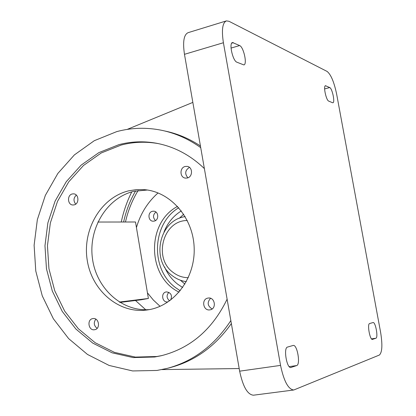 <?xml version="1.0" encoding="UTF-8"?>
<svg xmlns="http://www.w3.org/2000/svg" width="416" height="416" viewBox="0 0 416 416"><rect width="100%" height="100%" fill="white"/><g stroke="black" fill="none" stroke-linecap="round" stroke-linejoin="round"><path stroke-width="0.62" d="M131.768 191.87C126.989 201.432 123.49 211.479 121.274 222.014M135.502 300.498L145.735 309.748M97.88 222.04L135.502 221.998L136.438 227.573C140.447 213.73 147.654 202.181 158.064 192.925M160.072 306.306L153.332 300.024L147.441 292.833L148.392 298.464L141.014 299.816L119.922 302.432M179.078 292.146C147.082 276.931 146.115 222.763 177.564 206.409M136.438 227.573L147.441 292.833M167.903 301.87L167.705 301.902C162.084 302.874 160.571 292.724 166.218 291.933L166.514 291.886C171.054 292.687 172.442 295.407 170.69 300.045M154.18 221.109L153.182 221.203C148.023 221.302 147.41 212.165 152.511 211.281L153.608 211.188C158.725 211.177 159.25 220.262 154.18 221.109M149.484 309.587C121.701 311.932 96.039 288.038 92.399 258.097C88.426 228.202 107.006 197.616 134.066 191.266L147.363 190.018M212.113 308.958C207.464 305.984 206.955 302.432 210.579 298.303M97.12 328.359C93.87 325.702 93.428 322.634 95.8 319.155M75.717 204.131C73.258 200.933 73.46 197.922 76.326 195.099M187.902 177.793C184.548 173.763 185.058 170.29 189.441 167.372M230.838 320.596C214.542 345.374 193.398 361.286 167.419 368.321L156.952 370.453L132.662 370.947L109.138 365.456L87.474 354.442L68.619 338.593L53.357 318.75L42.271 295.88L35.776 271.014L34.112 245.237L37.341 219.653L45.349 195.364L57.855 173.436L74.386 154.903L94.297 140.691L116.745 131.612C131.508 127.66 146.526 127.228 161.798 130.322C175.64 133.224 188.614 138.996 200.72 147.638M148.949 309.686C174.782 305.344 195.447 277.664 194.158 247.577C193.123 217.485 170.414 191.734 144.357 189.654L136.583 189.592L128.913 190.778C101.171 197.304 82.394 229.159 87.157 259.756C91.551 290.415 118.82 314.018 147.196 309.967L148.949 309.686M210.018 309.837C216.871 308.958 215.004 296.842 208.203 298.048L207.984 298.085C201.074 299.021 203.107 311.22 209.95 309.847L210.018 309.837M94.63 329.722C100.786 328.947 99.039 317.424 92.95 318.578L92.799 318.599C86.616 319.426 88.462 330.99 94.583 329.732L94.63 329.722M74.1 204.88C79.461 203.908 79.004 193.934 73.59 193.846L72.306 193.955C66.914 194.974 67.465 204.989 72.914 204.989L74.1 204.88M187.236 178.001C192.988 176.951 192.884 166.899 187.112 166.379L185.24 166.468C179.442 167.575 179.67 177.705 185.505 178.105L187.236 178.001M158.335 143.614C145.751 141.393 133.375 141.872 121.207 145.044L101.239 152.968L83.491 165.48L68.718 181.88L57.522 201.344L50.346 222.95L47.45 245.726L48.937 268.679L54.756 290.805L64.678 311.126L78.322 328.713L95.144 342.706L114.431 352.362L135.325 357.089L156.837 356.507L162.084 355.534M204.37 168.594C190.216 154.996 174.158 146.531 156.187 143.192C143.567 140.972 131.149 141.45 118.94 144.638L98.914 152.599L81.11 165.168L66.295 181.641L55.073 201.183L47.871 222.877L44.97 245.747L46.462 268.788L52.296 291.008L62.249 311.418L75.93 329.077L92.804 343.127L112.148 352.83L133.11 357.583L154.69 357.006L161.205 355.742C190.424 348.348 212.389 329.493 227.11 299.182M127.176 129.407L192.842 102.398M170.279 367.578L170.57 367.5C195.052 360.906 215.316 346.263 231.358 323.575M200.429 145.974C189.29 138.627 177.476 133.645 164.986 131.03M239.19 368.545L161.86 369.6M293.722 390L253.443 395.2C247.515 394.664 242.918 386.656 239.647 371.171L184.47 54.314C182.619 41.751 183.856 34.528 188.178 32.64L226.138 20.977M239.626 45.557C243.672 47.013 247.494 64.568 243.838 64.912L236.886 62.202C232.752 60.96 228.732 42.864 232.523 42.536L239.626 45.557L231.046 48.079M379.34 355.056L293.774 389.995C288.283 389.376 283.873 381.176 280.55 365.394L223.408 42.734C221.458 29.957 222.472 22.672 226.444 20.883L229.034 21.31L327.101 71.438C330.944 74.516 334.136 82.134 336.679 94.307L380.619 332.389C382.632 344.937 382.205 352.492 379.34 355.056M291.164 367.474L290.956 367.526C286.744 368.685 283.254 347.703 287.539 347.064L293.218 345.441C297.268 344.344 300.752 364.65 296.66 365.576L290.722 367.536M372.549 339.388L372.455 339.414C369.907 340.215 367.006 323.84 369.632 323.528L373.069 322.551C375.544 321.786 378.42 337.75 375.892 338.239L372.351 339.42M332.519 102.721L328.734 101.119C326.149 100.412 323.076 85.816 325.494 85.722L329.727 87.563C332.275 88.41 335.239 102.658 332.894 102.768L332.519 102.721M119.314 302.052L148.392 298.464M155.485 220.579C152.755 217.589 152.896 214.744 155.901 212.035M169.629 300.836C166.535 298.23 166.28 295.396 168.865 292.323M180.222 290.784L175.646 287.68C150.124 269.235 151.83 223.668 178.755 207.735M182.692 287.513L177.783 284.274C172 279.75 167.606 273.998 164.606 267.015M163.987 232.05C167.58 222.919 173.363 215.878 181.34 210.917M138.159 190.481C132.22 200.221 127.993 210.73 125.476 222.009M231.722 43.16L233.412 42.661M239.647 371.171L280.55 365.394M184.47 54.314L223.408 42.734M289.214 366.621L296.66 365.576M371.514 338.884L375.892 338.239M325.114 85.998L325.915 85.784M324.631 88.904L329.727 87.563M184.912 284.107L180.409 280.212M187.294 220.527C163.01 220.199 152.89 258.378 173.238 272.506C177.757 275.928 182.78 277.654 188.302 277.701M179.317 218.291L183.685 214.24M135.585 190.934C129.995 200.611 126.006 210.969 123.62 222.014M145.34 189.753L144.357 189.654M158.33 143.608L156.187 143.192M170.57 367.5L167.419 368.321M185.172 216.627C158.912 220.09 150.602 260.468 172.437 275.824C176.597 279.001 181.22 280.951 186.316 281.674"/></g></svg>
